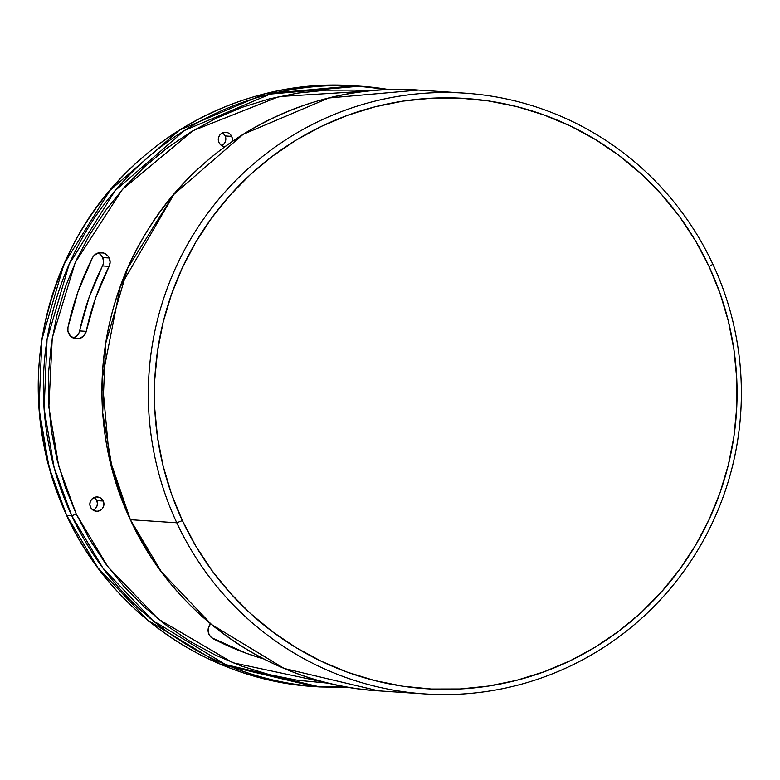<?xml version="1.0" encoding="UTF-8"?>
<svg xmlns="http://www.w3.org/2000/svg" width="780" height="780" viewBox="0 0 780 780"><rect width="100%" height="100%" fill="white"/><g stroke="black" fill="none" stroke-linecap="round" stroke-linejoin="round"><path stroke-width="1.17" d="M109.229 257.985A9.477 9.331 -86.2 0 1 109.093 266.36L102.541 265.931A9.477 9.331 93.8 0 0 102.677 257.546L109.229 257.985L107.806 255.791L103.506 252.983L98.377 252.905L93.98 255.596L92.489 257.741L77.981 291.749L67.967 327.385L67.909 331.081L70.376 335.965L75.114 338.627L78.751 338.686L83.577 336.16L86.21 331.344L95.55 298.096L109.093 266.36L110.126 262.187L109.229 257.985L102.677 257.546L103.574 261.758L103.291 263.903L89.008 297.668L79.092 332.68L77.025 335.722L73.222 338.003A9.477 9.331 93.8 0 0 79.657 330.915L86.21 331.344A9.477 9.331 -86.2 0 1 76.46 338.822A9.477 9.331 -86.2 0 1 67.967 327.385A283.16 278.879 -86.2 0 1 92.489 257.741A9.477 9.331 -86.2 0 1 109.229 257.985M231.962 141.843L232.362 139.084L231.699 136.373L230.061 134.131L227.701 132.707L224.981 132.298L222.31 132.98L220.096 134.647L218.683 137.046L218.283 139.815L218.956 142.516A7.156 7.049 -86.2 0 1 225.8 132.307A7.156 7.049 -86.2 0 1 231.699 136.373L225.147 135.934A7.156 7.049 93.8 0 0 222.466 132.912M95.072 498.361L96.71 500.604L103.262 501.033A7.156 7.049 -86.2 0 1 96.418 511.251A7.156 7.049 -86.2 0 1 90.519 507.185L92.157 509.418L94.516 510.851L97.237 511.261L99.898 510.578L102.112 508.901L103.526 506.503L103.935 503.743L103.262 501.033L101.624 498.8L99.265 497.367L96.544 496.957L93.873 497.65L91.669 499.317L90.256 501.716L89.846 504.475L90.519 507.185A7.156 7.049 -86.2 0 1 97.364 496.967A7.156 7.049 -86.2 0 1 103.262 501.033L96.71 500.604A7.156 7.049 93.8 0 0 94.029 497.572M328.828 683.212L232.752 662.727L158.467 619.193L107.679 566.533L76.264 514.049L71.789 515.814L102.872 567.996L152.763 620.5L225.508 664.55L319.898 686.956L349.284 687.424L319.898 686.956A301.051 296.507 -86.2 0 1 71.789 515.814L66.7 515.473A301.051 296.507 93.8 0 0 314.798 686.615L220.418 664.209L147.674 620.158L97.783 567.655L66.7 515.473L71.789 515.814A301.051 296.507 -86.2 0 1 359.804 86.161A301.051 296.507 -86.2 0 1 388.996 89.583L359.804 86.161L270.192 94.087L184.519 130.445L115.069 190.681L69.147 264.244L47.034 339.69L44.099 408.847L54.161 467.785L71.789 515.814L76.264 514.049L65.286 487.159L56.959 459.303L51.363 430.745L48.555 401.768L48.555 372.635L51.363 343.639L56.959 315.061L65.296 287.167L76.274 260.237L89.797 234.517L105.739 210.268L123.942 187.707L144.232 167.076L166.413 148.551L190.271 132.317L215.572 118.531L242.083 107.328L269.539 98.826L297.677 93.083L326.235 90.168L354.929 90.109L368.16 91.045L279.055 96.554L192.874 130.748L122.304 189.569L75.212 262.529L52.26 337.886L48.857 407.111L58.724 466.089L76.264 514.049L89.797 539.711L105.739 563.901L123.932 586.385L144.222 606.938L166.403 625.375L190.261 641.511L215.563 655.19L242.073 666.276L269.529 674.681L297.668 680.306L328.828 683.212M346.759 686.985L317.353 686.77M174.018 194.142L120.218 286.835L102.131 379.041L109.288 457.86L130.377 519.704L112.749 471.676L102.687 412.737L105.622 343.58L127.735 268.135L173.657 194.571L243.107 134.345L328.78 97.978L418.392 90.061A301.051 296.507 93.8 0 0 130.377 519.704L176.777 522.785A301.051 296.507 -86.2 0 1 464.782 93.142A301.051 296.507 -86.2 0 1 712.891 264.274A301.051 296.507 -86.2 0 1 424.876 693.927A301.051 296.507 -86.2 0 1 176.777 522.785A301.051 296.507 93.8 0 0 571.613 665.408A301.051 296.507 93.8 0 0 712.891 264.274L709.108 266.594A295.796 291.32 -86.2 0 1 570.307 660.709A295.796 291.32 -86.2 0 1 182.374 520.582L176.777 522.785L130.377 519.704A301.051 296.507 93.8 0 0 378.485 690.846L284.096 668.441L211.351 624.39L161.46 571.886L130.348 519.665L150.033 555.35M101.263 255.362L102.677 257.546A9.477 9.331 93.8 0 0 98.105 252.983M223.509 133.702L225.147 135.934L225.82 138.645L225.41 141.414L223.996 143.812L221.793 145.48M93.191 510.217A7.156 7.049 93.8 0 0 96.71 500.604L97.383 503.305L96.973 506.074L95.56 508.472L93.356 510.139M709.108 266.594L720.057 293.387L728.354 321.145L733.931 349.606L736.73 378.485L736.73 407.511L733.931 436.4L728.354 464.88L720.047 492.677L709.108 519.519L695.633 545.142L679.75 569.303L661.606 591.786L641.394 612.349L619.291 630.806L595.52 646.981L570.307 660.709L543.884 671.873L516.526 680.355L488.485 686.078L460.034 688.974L431.447 689.033L402.987 686.254L374.946 680.648L347.587 672.272L321.175 661.216L295.961 647.585L272.191 631.508L250.088 613.139L229.876 592.663L211.731 570.258L195.848 546.156L182.374 520.582L171.434 493.789L163.137 466.031L157.56 437.58L154.752 408.7L154.752 379.675L157.56 350.776L163.137 322.296L171.434 294.508L182.374 267.667L195.858 242.044L211.741 217.874L229.876 195.4L250.097 174.837L272.191 156.38L295.971 140.205L321.185 126.467L347.597 115.313L374.956 106.831L402.997 101.108L431.447 98.202L460.044 98.143L488.494 100.932L516.535 106.538L543.894 114.913L570.307 125.96L595.52 139.591L619.3 155.668L641.394 174.037L661.615 194.522L679.75 216.928L695.633 241.03L709.108 266.594L712.891 264.274A301.051 296.507 93.8 0 0 318.055 121.66A301.051 296.507 93.8 0 0 176.777 522.785L182.374 520.582A295.796 291.32 -86.2 0 1 321.185 126.467A295.796 291.32 -86.2 0 1 709.108 266.594M319.898 686.956L314.798 686.615C209.508 680.628 110.799 612.534 66.632 515.443C26.335 423.228 28.957 332.202 74.51 242.356C127.618 140.878 241.868 77.015 354.705 85.829A301.051 296.507 93.8 0 0 66.7 515.473L49.072 467.444L39 408.505L41.935 339.358L64.058 263.903L109.98 190.339L179.419 130.114L265.093 93.756L354.705 85.829L388.996 89.583M210.62 623.795L208.435 627.705L208.133 631.39L209.255 634.91L211.604 637.718L246.617 653.386L263.884 658.993A283.16 278.879 -86.2 0 1 213.145 638.722A9.477 9.331 -86.2 0 1 210.62 623.795M225.02 146.601A7.156 7.049 -86.2 0 1 218.956 142.516L220.594 144.758L222.953 146.191L225.673 146.591M221.627 145.548A7.156 7.049 93.8 0 0 225.147 135.934L231.699 136.373A7.156 7.049 -86.2 0 1 232.04 141.599M86.21 331.344A264.215 260.218 -86.2 0 1 109.093 266.36L102.541 265.931A264.215 260.218 93.8 0 0 79.657 330.915L86.21 331.344M464.782 93.142L418.392 90.061C311.308 81.861 202.576 138.606 146.718 231.806C93.659 316.875 87.272 429.195 130.348 519.685C174.515 616.775 273.215 684.859 378.485 690.846L424.876 693.927"/></g></svg>
